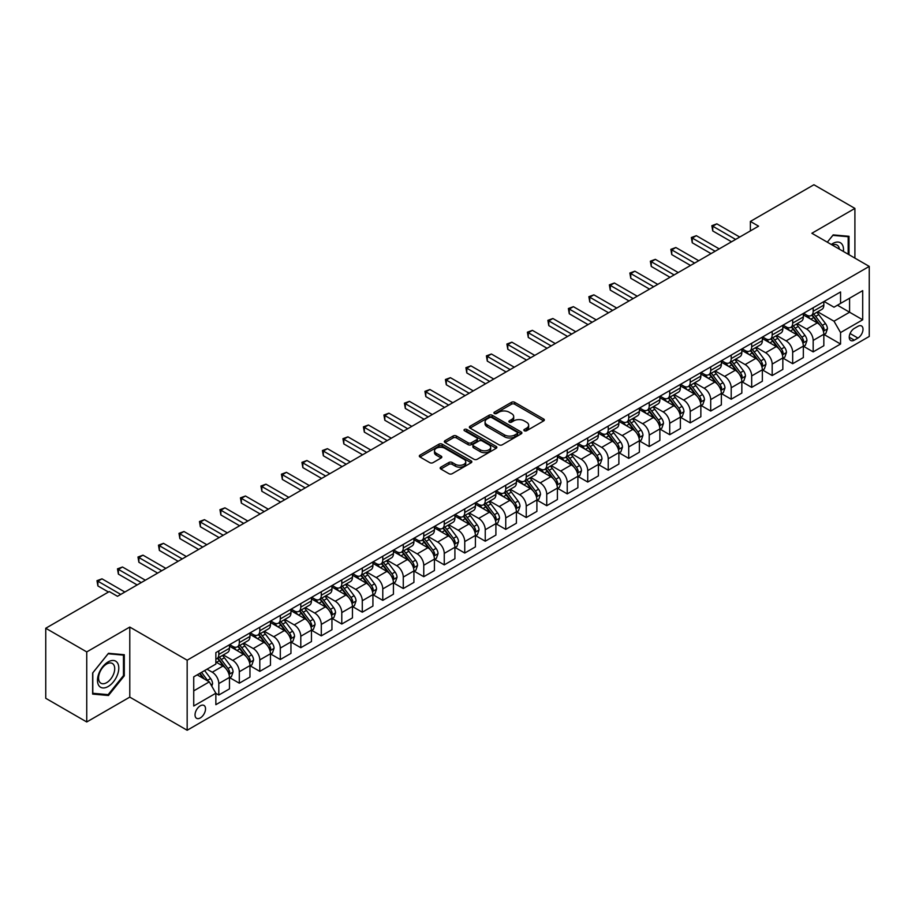 <?xml version="1.0" encoding="UTF-8"?>
<svg xmlns="http://www.w3.org/2000/svg" width="915" height="915" viewBox="0 0 915 915"><rect width="100%" height="100%" fill="white"/><g stroke="black" fill="none" stroke-linecap="round" stroke-linejoin="round"><path stroke-width="1.37" d="M524.318 430.759A1.59 0.915 0 0 0 526.571 430.759L543.67 420.889A2.276 1.315 0 0 0 544.345 419.962A2.276 1.315 0 0 0 543.67 419.036L514.699 402.303A2.276 1.315 0 0 0 511.485 402.303L494.386 412.173A1.59 0.915 0 0 0 493.917 412.825A1.59 0.915 0 0 0 494.386 413.477A1.59 0.915 0 0 0 496.639 413.477L498.847 412.196A7.286 4.209 0 0 1 509.152 412.196L511.565 413.591A7.286 4.209 0 0 1 513.704 416.565A7.286 4.209 0 0 1 511.565 419.539L509.358 420.82A1.59 0.915 0 0 0 508.889 421.472A1.59 0.915 0 0 0 509.358 422.124A1.59 0.915 0 0 0 511.611 422.124L513.818 420.843A7.286 4.209 0 0 1 524.123 420.843L526.537 422.238A7.286 4.209 0 0 1 528.664 425.212A7.286 4.209 0 0 1 526.537 428.186L524.318 429.455A1.59 0.915 0 0 0 523.849 430.107A1.59 0.915 0 0 0 524.318 430.759L524.318 429.455M200.282 717.943A7.423 4.289 120 0 0 205.132 711.401A7.423 4.289 120 0 0 203.999 705.454A7.423 4.289 120 0 0 200.282 705.82A7.423 4.289 120 0 0 195.433 712.362A7.423 4.289 120 0 0 196.576 718.309A7.423 4.289 120 0 0 200.282 717.943M440.836 467.165A2.276 1.315 0 0 0 440.161 468.091A2.276 1.315 0 0 0 440.836 469.018L448.956 473.707A2.276 1.315 0 0 0 452.182 473.707L471.168 462.75A2.276 1.315 0 0 0 471.831 461.823A2.276 1.315 0 0 0 471.168 460.885L442.197 444.164A2.276 1.315 0 0 0 438.983 444.164L419.985 455.132A2.276 1.315 0 0 0 419.322 456.059A2.276 1.315 0 0 0 419.985 456.985L429.81 462.658A2.276 1.315 0 0 0 433.024 462.658L441.156 457.957A2.276 1.315 0 0 0 441.819 457.031A2.276 1.315 0 0 0 441.156 456.105L436.283 453.291A6.085 3.511 0 0 1 434.499 450.809A6.085 3.511 0 0 1 438.262 447.561A6.085 3.511 0 0 1 444.896 448.327L463.962 459.33A6.085 3.511 0 0 1 465.746 461.823A6.085 3.511 0 0 1 461.995 465.072A6.085 3.511 0 0 1 455.361 464.305L452.182 462.464A2.276 1.315 0 0 0 448.956 462.464L440.836 467.165L440.836 469.018M129.781 627.061L86.742 651.915L45.75 628.25L45.75 698.294L86.742 721.969L129.781 697.116L187.163 730.25L187.163 660.195L129.781 627.061L129.781 697.116M854.907 258.122L854.907 208.414L811.868 233.268L869.25 266.402L187.163 660.195M854.907 208.414L813.915 184.75L750.38 221.43L750.38 230.9M45.75 628.25L109.285 591.57L117.486 596.294L758.581 226.165L750.38 221.43M499.007 444.816A2.276 1.315 0 0 0 502.232 444.816L521.218 433.847A2.276 1.315 0 0 0 521.893 432.921A2.276 1.315 0 0 0 521.218 431.994L492.247 415.273A2.276 1.315 0 0 0 489.033 415.273L470.047 426.23A2.276 1.315 0 0 0 469.372 427.156A2.276 1.315 0 0 0 470.047 428.094L499.007 444.816M465.129 431.102A1.59 0.915 0 0 1 466.741 431.331L466.741 429.432L496.193 446.44A2.276 1.315 0 0 1 496.856 447.366A2.276 1.315 0 0 1 496.193 448.304L477.207 459.261A2.276 1.315 0 0 1 473.981 459.261L445.022 442.54L445.022 440.675A2.276 1.315 0 0 0 444.347 441.613A2.276 1.315 0 0 0 445.022 442.54M445.022 440.675L453.142 435.986A2.276 1.315 0 0 1 456.368 435.986L468.114 442.769A2.276 1.315 0 0 0 471.328 442.769L476.726 439.657A2.276 1.315 0 0 0 477.39 438.731A2.276 1.315 0 0 0 476.726 437.805L464.488 430.736A1.59 0.915 0 0 1 464.019 430.084A1.59 0.915 0 0 1 465.003 429.238A1.59 0.915 0 0 1 466.741 429.432M857.938 326.323L854.324 328.405A7.183 4.152 120 0 0 849.635 334.741A7.183 4.152 120 0 0 850.733 340.494A7.183 4.152 120 0 0 854.324 340.14L857.938 338.058A7.183 4.152 120 0 0 862.628 331.722A7.183 4.152 120 0 0 861.53 325.969A7.183 4.152 120 0 0 857.938 326.323M187.163 730.25L869.25 336.446L869.25 266.402M824.083 301.47L834 307.2L840.553 303.414L840.553 291.954L215.86 652.624L215.86 664.073L193.728 676.86L193.728 706.014L215.86 693.238L215.86 704.687L840.553 344.029L840.553 332.568L834 321.211L817.69 311.798M840.553 303.414L862.696 290.638L862.696 319.793L840.553 332.568M86.742 651.915L86.742 721.969M837.442 305.21L849.577 312.221L849.577 298.21L862.696 290.638M834 321.211L849.577 312.221L862.696 319.793M193.728 690.871L209.306 681.869L197.171 674.87M215.86 693.33L218.811 695.034L218.811 683.574A9.276 5.353 -120 0 0 212.257 672.216L207.007 669.185M218.811 695.034L229.471 688.881L229.471 677.42A9.276 5.353 -120 0 0 222.905 666.063L215.86 661.991M229.711 677.66L239.307 683.196L239.307 671.747A9.276 5.353 -120 0 0 232.753 660.39L223.329 654.946M239.307 683.196L249.967 677.043L249.967 665.594A9.276 5.353 -120 0 0 243.401 654.236L229.471 646.184M250.207 665.834L259.803 671.37L259.803 659.909A9.276 5.353 -120 0 0 253.249 648.552L243.825 643.119M259.803 671.37L270.463 665.216L270.463 653.756A9.276 5.353 -120 0 0 263.897 642.399L249.967 634.358M270.703 653.996L280.299 659.532L280.299 648.083A9.276 5.353 -120 0 0 273.734 636.726L264.321 631.281M280.299 659.532L290.959 653.379L290.959 641.93A9.276 5.353 -120 0 0 284.393 630.572L270.463 622.52M291.199 642.158L300.795 647.706L300.795 636.245A9.276 5.353 -120 0 0 294.23 624.888L284.817 619.455M300.795 647.706L311.455 641.552L311.455 630.092A9.276 5.353 -120 0 0 304.889 618.734L290.959 610.682M311.695 630.332L321.291 635.868L321.291 624.419A9.276 5.353 -120 0 0 314.726 613.05L305.313 607.617M321.291 635.868L331.951 629.714L331.951 618.265A9.276 5.353 -120 0 0 325.385 606.897L311.455 598.856M332.191 618.494L341.787 624.03L341.787 612.581A9.276 5.353 -120 0 0 335.222 601.224L325.809 595.779M341.787 624.03L352.447 617.888L352.447 606.428A9.276 5.353 -120 0 0 345.881 595.07L331.951 587.018M352.687 606.668L362.283 612.204L362.283 600.743A9.276 5.353 -120 0 0 355.718 589.386L346.305 583.953M362.283 612.204L372.931 606.05L372.931 594.59A9.276 5.353 -120 0 0 366.377 583.232L352.447 575.192M373.183 594.83L382.779 600.366L382.779 588.917A9.276 5.353 -120 0 0 376.214 577.559L366.801 572.115M382.779 600.366L393.427 594.212L393.427 582.764A9.276 5.353 -120 0 0 386.873 571.406L372.931 563.354M393.679 583.004L403.275 588.539L403.275 577.079A9.276 5.353 -120 0 0 396.71 565.722L387.297 560.289M403.275 588.539L413.923 582.386L413.923 570.926A9.276 5.353 -120 0 0 407.369 559.568L393.427 551.528M414.175 571.166L423.759 576.702L423.759 565.253A9.276 5.353 -120 0 0 417.206 553.895L407.793 548.451M423.759 576.702L434.419 570.548L434.419 559.099A9.276 5.353 -120 0 0 427.865 547.742L413.923 539.69M434.671 559.328L444.255 564.875L444.255 553.415A9.276 5.353 -120 0 0 437.702 542.057L428.289 536.625M444.255 564.875L454.915 558.722L454.915 547.262A9.276 5.353 -120 0 0 448.361 535.904L434.419 527.864M455.167 547.502L464.751 553.037L464.751 541.588A9.276 5.353 -120 0 0 458.198 530.22L448.785 524.787M464.751 553.037L475.411 546.884L475.411 535.435A9.276 5.353 -120 0 0 468.857 524.066L454.915 516.026M475.663 535.664L485.247 541.211L485.247 529.751A9.276 5.353 -120 0 0 478.694 518.393L469.281 512.96M485.247 541.211L495.907 535.058L495.907 523.597A9.276 5.353 -120 0 0 489.353 512.24L475.411 504.188M496.159 523.837L505.743 529.373L505.743 517.924A9.276 5.353 -120 0 0 499.19 506.555L489.765 501.123M505.743 529.373L516.403 523.22L516.403 511.771A9.276 5.353 -120 0 0 509.849 500.402L495.907 492.362M516.655 512L526.239 517.535L526.239 506.087A9.276 5.353 -120 0 0 519.686 494.729L510.261 489.285M526.239 517.535L536.899 511.382L536.899 499.933A9.276 5.353 -120 0 0 530.345 488.576L516.403 480.524M537.139 500.173L546.735 505.709L546.735 494.249A9.276 5.353 -120 0 0 540.182 482.891L530.757 477.458M546.735 505.709L557.395 499.556L557.395 488.095A9.276 5.353 -120 0 0 550.83 476.738L536.899 468.697M557.635 488.335L567.231 493.871L567.231 482.422A9.276 5.353 -120 0 0 560.678 471.065L551.253 465.621M567.231 493.871L577.891 487.718L577.891 476.269A9.276 5.353 -120 0 0 571.326 464.912L557.395 456.86M578.131 476.509L587.727 482.045L587.727 470.584A9.276 5.353 -120 0 0 581.174 459.227L571.749 453.794M587.727 482.045L598.387 475.892L598.387 464.431A9.276 5.353 -120 0 0 591.822 453.074L577.891 445.033M598.627 464.671L608.223 470.207L608.223 458.758A9.276 5.353 -120 0 0 601.658 447.389L592.245 441.956M608.223 470.207L618.883 464.054L618.883 452.605A9.276 5.353 -120 0 0 612.318 441.247L598.387 433.195M619.123 452.834L628.719 458.381L628.719 446.92A9.276 5.353 -120 0 0 622.154 435.563L612.741 430.13M628.719 458.381L639.379 452.227L639.379 440.767A9.276 5.353 -120 0 0 632.814 429.41L618.883 421.358M639.619 441.007L649.215 446.543L649.215 435.094A9.276 5.353 -120 0 0 642.65 423.725L633.237 418.292M649.215 446.543L659.875 440.39L659.875 428.941A9.276 5.353 -120 0 0 653.31 417.572L639.379 409.531M660.115 429.169L669.711 434.705L669.711 423.256A9.276 5.353 -120 0 0 663.146 411.899L653.733 406.454M669.711 434.705L680.371 428.552L680.371 417.103A9.276 5.353 -120 0 0 673.806 405.745L659.875 397.693M680.611 417.343L690.207 422.879L690.207 411.418A9.276 5.353 -120 0 0 683.642 400.061L674.229 394.628M690.207 422.879L700.856 416.725L700.856 405.265A9.276 5.353 -120 0 0 694.302 393.907L680.371 385.867M701.107 405.505L710.703 411.041L710.703 399.592A9.276 5.353 -120 0 0 704.138 388.235L694.725 382.79M710.703 411.041L721.352 404.887L721.352 393.439A9.276 5.353 -120 0 0 714.798 382.081L700.856 374.029M721.603 393.679L731.199 399.215L731.199 387.754A9.276 5.353 -120 0 0 724.634 376.397L715.221 370.964M731.199 399.215L741.848 393.061L741.848 381.601A9.276 5.353 -120 0 0 735.294 370.243L721.352 362.203M742.099 381.841L751.684 387.377L751.684 375.928A9.276 5.353 -120 0 0 745.13 364.57L735.717 359.126M751.684 387.377L762.344 381.223L762.344 369.774A9.276 5.353 -120 0 0 755.79 358.417L741.848 350.365M762.595 370.003L772.18 375.55L772.18 364.09A9.276 5.353 -120 0 0 765.626 352.733L756.213 347.3M772.18 375.55L782.84 369.397L782.84 357.937A9.276 5.353 -120 0 0 776.286 346.579L762.344 338.527M783.091 358.177L792.676 363.713L792.676 352.264A9.276 5.353 -120 0 0 786.122 340.895L776.709 335.462M792.676 363.713L803.336 357.559L803.336 346.11A9.276 5.353 -120 0 0 796.782 334.741L782.84 326.701M803.587 346.339L813.172 351.886L813.172 340.426A9.276 5.353 -120 0 0 806.618 329.068L797.205 323.624M813.172 351.886L823.832 345.733L823.832 334.272A9.276 5.353 -120 0 0 817.278 322.915L803.336 314.863M803.587 313.307L806.618 315.057A9.276 5.353 -120 0 0 811.25 315.515A9.276 5.353 -120 0 0 813.172 311.272L813.172 307.772M783.091 325.134L786.122 326.884A9.276 5.353 -120 0 0 790.754 327.353A9.276 5.353 -120 0 0 792.676 323.098L792.676 319.598M762.595 336.972L765.626 338.722A9.276 5.353 -120 0 0 770.258 339.179A9.276 5.353 -120 0 0 772.18 334.936L772.18 331.436M742.099 348.798L745.13 350.559A9.276 5.353 -120 0 0 749.762 351.017A9.276 5.353 -120 0 0 751.684 346.774L751.684 343.262M721.603 360.636L724.634 362.386A9.276 5.353 -120 0 0 729.278 362.843A9.276 5.353 -120 0 0 731.199 358.6L731.199 355.1M701.107 372.474L704.138 374.224A9.276 5.353 -120 0 0 708.782 374.681A9.276 5.353 -120 0 0 710.703 370.438L710.703 366.926M680.611 384.3L683.642 386.05A9.276 5.353 -120 0 0 688.286 386.507A9.276 5.353 -120 0 0 690.207 382.264L690.207 378.764M660.115 396.138L663.146 397.888A9.276 5.353 -120 0 0 667.79 398.345A9.276 5.353 -120 0 0 669.711 394.102L669.711 390.602M639.619 407.964L642.65 409.714A9.276 5.353 -120 0 0 647.294 410.183A9.276 5.353 -120 0 0 649.215 405.928L649.215 402.428M619.123 419.802L622.154 421.552A9.276 5.353 -120 0 0 626.798 422.009A9.276 5.353 -120 0 0 628.719 417.766L628.719 414.266M598.627 431.628L601.658 433.39A9.276 5.353 -120 0 0 606.302 433.847A9.276 5.353 -120 0 0 608.223 429.593L608.223 426.093M578.131 443.466L581.174 445.216A9.276 5.353 -120 0 0 585.806 445.674A9.276 5.353 -120 0 0 587.727 441.43L587.727 437.93M557.635 455.304L560.678 457.054A9.276 5.353 -120 0 0 565.31 457.511A9.276 5.353 -120 0 0 567.231 453.268L567.231 449.757M537.139 467.13L540.182 468.88A9.276 5.353 -120 0 0 544.814 469.338A9.276 5.353 -120 0 0 546.735 465.094L546.735 461.595M516.655 478.968L519.686 480.718A9.276 5.353 -120 0 0 524.318 481.176A9.276 5.353 -120 0 0 526.239 476.932L526.239 473.421M496.159 490.795L499.19 492.545A9.276 5.353 -120 0 0 503.822 493.013A9.276 5.353 -120 0 0 505.743 488.759L505.743 485.259M475.663 502.632L478.694 504.382A9.276 5.353 -120 0 0 483.326 504.84A9.276 5.353 -120 0 0 485.247 500.597L485.247 497.097M455.167 514.459L458.198 516.22A9.276 5.353 -120 0 0 462.83 516.678A9.276 5.353 -120 0 0 464.751 512.423L464.751 508.923M434.671 526.297L437.702 528.047A9.276 5.353 -120 0 0 442.334 528.504A9.276 5.353 -120 0 0 444.255 524.261L444.255 520.761M414.175 538.134L417.206 539.884A9.276 5.353 -120 0 0 421.849 540.342A9.276 5.353 -120 0 0 423.759 536.099L423.759 532.587M393.679 549.961L396.71 551.711A9.276 5.353 -120 0 0 401.353 552.168A9.276 5.353 -120 0 0 403.275 547.925L403.275 544.425M373.183 561.799L376.214 563.549A9.276 5.353 -120 0 0 380.857 564.006A9.276 5.353 -120 0 0 382.779 559.763L382.779 556.251M352.687 573.625L355.718 575.375A9.276 5.353 -120 0 0 360.361 575.832A9.276 5.353 -120 0 0 362.283 571.589L362.283 568.089M332.191 585.463L335.222 587.213A9.276 5.353 -120 0 0 339.865 587.67A9.276 5.353 -120 0 0 341.787 583.427L341.787 579.927M311.695 597.289L314.726 599.039A9.276 5.353 -120 0 0 319.369 599.508A9.276 5.353 -120 0 0 321.291 595.253L321.291 591.753M291.199 609.127L294.23 610.877A9.276 5.353 -120 0 0 298.873 611.334A9.276 5.353 -120 0 0 300.795 607.091L300.795 603.591M270.703 620.953L273.734 622.715A9.276 5.353 -120 0 0 278.377 623.172A9.276 5.353 -120 0 0 280.299 618.929L280.299 615.418M250.207 632.791L253.249 634.541A9.276 5.353 -120 0 0 257.881 634.999A9.276 5.353 -120 0 0 259.803 630.755L259.803 627.255M229.711 644.629L232.753 646.379A9.276 5.353 -120 0 0 237.385 646.836A9.276 5.353 -120 0 0 239.307 642.593L239.307 639.082M824.083 334.513L840.553 344.029M811.25 315.515L821.91 309.362A9.276 5.353 -120 0 0 823.832 305.118L823.832 301.618M790.754 327.353L801.414 321.199A9.276 5.353 -120 0 0 803.336 316.945L803.336 313.445M770.258 339.179L780.918 333.026A9.276 5.353 -120 0 0 782.84 328.782L782.84 325.282M749.762 351.017L760.422 344.863A9.276 5.353 -120 0 0 762.344 340.62L762.344 337.109M729.278 362.843L739.926 356.69A9.276 5.353 -120 0 0 741.848 352.447L741.848 348.947M708.782 374.681L719.43 368.528A9.276 5.353 -120 0 0 721.352 364.284L721.352 360.773M688.286 386.507L698.934 380.354A9.276 5.353 -120 0 0 700.856 376.111L700.856 372.611M667.79 398.345L678.45 392.192A9.276 5.353 -120 0 0 680.371 387.949L680.371 384.449M647.294 410.183L657.954 404.03A9.276 5.353 -120 0 0 659.875 399.775L659.875 396.275M626.798 422.009L637.458 415.856A9.276 5.353 -120 0 0 639.379 411.613L639.379 408.113M606.302 433.847L616.962 427.694A9.276 5.353 -120 0 0 618.883 423.451L618.883 419.939M585.806 445.674L596.466 439.52A9.276 5.353 -120 0 0 598.387 435.277L598.387 431.777M565.31 457.511L575.97 451.358A9.276 5.353 -120 0 0 577.891 447.115L577.891 443.603M544.814 469.338L555.474 463.184A9.276 5.353 -120 0 0 557.395 458.941L557.395 455.441M524.318 481.176L534.978 475.022A9.276 5.353 -120 0 0 536.899 470.779L536.899 467.279M503.822 493.013L514.482 486.86A9.276 5.353 -120 0 0 516.403 482.605L516.403 479.105M483.326 504.84L493.986 498.686A9.276 5.353 -120 0 0 495.907 494.443L495.907 490.943M462.83 516.678L473.49 510.524A9.276 5.353 -120 0 0 475.411 506.269L475.411 502.77M442.334 528.504L452.994 522.351A9.276 5.353 -120 0 0 454.915 518.107L454.915 514.607M421.849 540.342L432.498 534.188A9.276 5.353 -120 0 0 434.419 529.945L434.419 526.434M401.353 552.168L412.002 546.015A9.276 5.353 -120 0 0 413.923 541.772L413.923 538.272M380.857 564.006L391.506 557.853A9.276 5.353 -120 0 0 393.427 553.609L393.427 550.098M360.361 575.832L371.021 569.69A9.276 5.353 -120 0 0 372.931 565.436L372.931 561.936M339.865 587.67L350.525 581.517A9.276 5.353 -120 0 0 352.447 577.274L352.447 573.774M319.369 599.508L330.029 593.355A9.276 5.353 -120 0 0 331.951 589.1L331.951 585.6M298.873 611.334L309.533 605.181A9.276 5.353 -120 0 0 311.455 600.938L311.455 597.438M278.377 623.172L289.037 617.019A9.276 5.353 -120 0 0 290.959 612.775L290.959 609.264M257.881 634.999L268.541 628.845A9.276 5.353 -120 0 0 270.463 624.602L270.463 621.102M237.385 646.836L248.045 640.683A9.276 5.353 -120 0 0 249.967 636.44L249.967 632.928M215.86 659.04A9.276 5.353 -120 0 0 216.889 658.663L227.549 652.509A9.276 5.353 -120 0 0 229.471 648.266L229.471 644.766M216.889 658.663A9.276 5.353 -120 0 0 218.811 654.419L218.811 650.92M209.306 681.869L215.86 693.238M849.006 254.713L849.006 236.299L833.176 234.892L827.309 242.189L832.856 235.361L848.182 236.722L848.182 254.233M92.644 694.085L108.462 695.492L124.291 675.808L124.291 654.717L108.462 653.299L92.644 672.982L92.644 694.085M123.468 675.339L124.291 675.808M106.792 694.531L108.462 695.492M524.958 430.988L526.537 430.073A7.286 4.209 0 0 0 528.664 427.099L528.664 425.212M513.704 416.565L513.704 418.464A7.286 4.209 0 0 1 511.565 421.438L509.987 422.341M543.647 420.911L514.699 404.201A2.276 1.315 0 0 0 511.485 404.201L495.026 413.706M521.195 433.87L492.247 417.16A2.276 1.315 0 0 0 489.033 417.16L470.07 428.106M517.204 433.573A1.59 0.915 0 0 0 517.661 432.921A1.59 0.915 0 0 0 517.204 432.269L491.767 417.595A1.59 0.915 0 0 0 489.514 417.595L487.18 418.933A7.286 4.209 0 0 0 485.053 421.906A7.286 4.209 0 0 0 487.18 424.88L504.565 434.922A7.286 4.209 0 0 0 514.859 434.922L517.204 433.573L517.204 435.46A1.59 0.915 0 0 0 517.661 434.819L517.661 432.921M485.053 421.906L485.053 423.805A7.286 4.209 0 0 0 487.18 426.779L487.18 424.88M517.204 435.46L514.859 436.81A7.286 4.209 0 0 1 504.565 436.81L487.18 426.779M445.045 442.551L453.142 437.885L453.142 435.986M477.39 438.731L477.39 440.618A2.276 1.315 0 0 1 476.726 441.556L471.328 444.667A2.276 1.315 0 0 1 468.114 444.667L456.368 437.885A2.276 1.315 0 0 0 453.142 437.885M466.741 431.331L496.17 448.316M480.306 449.814A6.085 3.511 0 0 0 486.94 450.569A6.085 3.511 0 0 0 490.692 447.321A6.085 3.511 0 0 0 488.907 444.839L482.194 440.961A2.276 1.315 0 0 0 478.98 440.961L473.581 444.072A2.276 1.315 0 0 0 472.918 444.999A2.276 1.315 0 0 0 473.581 445.925L480.306 449.814L480.306 451.701A6.085 3.511 0 0 0 486.94 452.468A6.085 3.511 0 0 0 490.692 449.219L490.692 447.321M472.918 444.999L472.918 446.897A2.276 1.315 0 0 0 473.581 447.824L473.581 445.925M480.306 451.701L473.581 447.824M465.746 461.823L465.746 463.711A6.085 3.511 0 0 1 461.995 466.959A6.085 3.511 0 0 1 455.361 466.193L452.182 464.363A2.276 1.315 0 0 0 448.956 464.363L440.858 469.04M434.499 450.809L434.499 452.696A6.085 3.511 0 0 0 436.283 455.19L436.283 453.291M441.156 456.105L441.156 457.957L436.283 455.19M471.134 462.761L442.197 446.062A2.276 1.315 0 0 0 438.983 446.062L420.019 457.008M823.832 334.65L825.799 333.518L827.435 328.782A6.142 3.546 -120 0 0 825.479 323.555L818.776 314.611A17.74 10.237 -120 0 0 816.843 312.29M810.175 318.82A17.74 10.237 -120 0 0 806.55 315.012M823.271 330.887L824.118 329.045A6.142 3.546 -120 0 0 822.368 325.351L815.665 316.407A17.74 10.237 -120 0 0 813.732 314.085M812.074 315.046A14.72 8.498 60 0 1 814.499 317.791L820.16 325.351M811.765 315.229A17.74 10.237 60 0 1 813.698 317.539L818.147 323.487M735.626 239.421L712.751 226.211L716.845 223.843L739.72 237.054M731.52 241.789L712.751 230.946L712.751 226.211L711.847 225.696L716.845 223.843M712.751 230.946L711.847 225.696M803.336 346.488L805.303 345.344L806.938 340.62A6.142 3.546 -120 0 0 804.983 335.382L798.28 326.438A17.74 10.237 -120 0 0 796.347 324.116M789.679 330.647A17.74 10.237 -120 0 0 786.054 326.849M802.775 342.725L803.622 340.872A6.142 3.546 -120 0 0 801.872 337.178L795.169 328.233A17.74 10.237 -120 0 0 793.236 325.923M791.578 326.872A14.72 8.498 60 0 1 794.003 329.617L799.664 337.189M791.269 327.055A17.74 10.237 60 0 1 793.202 329.377L797.651 335.325M782.84 358.314L784.807 357.182L786.454 352.447A6.142 3.546 -120 0 0 784.487 347.22L777.784 338.276A17.74 10.237 -120 0 0 775.851 335.954M769.195 342.485A17.74 10.237 -120 0 0 765.558 338.687M782.279 354.551L783.126 352.71A6.142 3.546 -120 0 0 781.376 349.015L774.673 340.071A17.74 10.237 -120 0 0 772.74 337.749M771.082 338.71A14.72 8.498 60 0 1 773.507 341.455L779.168 349.027M770.773 338.893A17.74 10.237 60 0 1 772.706 341.204L777.155 347.151M762.344 370.152L764.311 369.019L765.958 364.284A6.142 3.546 -120 0 0 763.991 359.046L757.288 350.102A17.74 10.237 -120 0 0 755.355 347.791M748.699 354.311A17.74 10.237 -120 0 0 745.062 350.514M761.783 366.389L762.641 364.547A6.142 3.546 -120 0 0 760.88 360.842L754.177 351.909A17.74 10.237 -120 0 0 752.244 349.587M750.586 350.537A14.72 8.498 60 0 1 753.011 353.281L758.672 360.853M750.277 350.719A17.74 10.237 60 0 1 752.21 353.041L756.659 358.989M715.13 251.248L692.255 238.049L696.349 235.681L719.224 248.891M711.024 253.615L692.255 242.784L692.255 238.049L691.351 237.523L696.349 235.681M692.255 242.784L691.351 237.523M694.634 263.085L671.759 249.875L675.853 247.519L698.728 260.718M690.528 265.453L671.759 254.61L671.759 249.875L670.855 249.36L675.853 247.519M671.759 254.61L670.855 249.36M674.138 274.923L651.263 261.713L655.357 259.345L678.232 272.556M670.032 277.291L651.263 266.448L651.263 261.713L650.359 261.198L655.357 259.345M651.263 266.448L650.359 261.198M741.848 381.978L743.815 380.846L745.462 376.111A6.142 3.546 -120 0 0 743.495 370.884L736.792 361.94A17.74 10.237 -120 0 0 734.859 359.618M728.203 366.149A17.74 10.237 -120 0 0 724.566 362.351M741.287 378.215L742.145 376.374A6.142 3.546 -120 0 0 740.384 372.679L733.681 363.735A17.74 10.237 -120 0 0 731.748 361.414M730.101 362.374A14.72 8.498 60 0 1 732.515 365.119L738.188 372.691M729.781 362.557A17.74 10.237 60 0 1 731.714 364.868L736.163 370.815M653.642 286.75L630.767 273.551L634.861 271.183L657.736 284.382M649.536 289.117L630.767 278.274L630.767 273.551L629.863 273.025L634.861 271.183M630.767 278.274L629.863 273.025M843.401 251.476A15.075 8.704 120 0 0 842.075 244.316A15.075 8.704 120 0 0 831.323 244.499M839.364 249.143A11.415 6.588 120 0 0 838.346 246.238A11.415 6.588 120 0 0 837.065 245.048A11.415 6.588 120 0 0 832.364 245.106M847.164 236.139L848.182 236.722M108.142 661.9A15.075 8.704 120 0 0 97.482 680.36A15.075 8.704 120 0 0 108.142 686.513A15.075 8.704 120 0 0 118.79 668.053A15.075 8.704 120 0 0 108.142 661.9M106.643 664.027A11.415 6.588 120 0 0 99.186 674.081A11.415 6.588 120 0 0 100.936 683.231A11.415 6.588 120 0 0 106.643 682.659A11.415 6.588 120 0 0 114.101 672.605A11.415 6.588 120 0 0 112.351 663.467A11.415 6.588 120 0 0 106.643 664.027M123.468 675.579L108.142 694.645L92.804 693.273L92.804 672.834L108.142 653.768L123.468 655.14L123.468 675.579M122.45 654.545L123.468 655.14M721.352 393.816L723.319 392.684L724.966 387.949A6.142 3.546 -120 0 0 722.999 382.71L716.308 373.766A17.74 10.237 -120 0 0 714.363 371.456M707.707 377.987A17.74 10.237 -120 0 0 704.07 374.178M720.791 390.053L721.649 388.212A6.142 3.546 -120 0 0 719.888 384.517L713.185 375.573A17.74 10.237 -120 0 0 711.252 373.251M709.605 374.201A14.72 8.498 60 0 1 712.019 376.957L717.692 384.517M709.285 374.384A17.74 10.237 60 0 1 711.218 376.706L715.679 382.653M700.856 405.654L702.823 404.51L704.47 399.775A6.142 3.546 -120 0 0 702.503 394.548L695.812 385.604A17.74 10.237 -120 0 0 693.867 383.282M687.211 389.813A17.74 10.237 -120 0 0 683.574 386.016M700.307 401.879L701.153 400.038A6.142 3.546 -120 0 0 699.392 396.344L692.689 387.4A17.74 10.237 -120 0 0 690.756 385.089M689.109 386.038A14.72 8.498 60 0 1 691.523 388.784L697.196 396.355M688.789 386.222A17.74 10.237 60 0 1 690.722 388.543L695.183 394.479M680.371 417.48L682.338 416.348L683.974 411.613A6.142 3.546 -120 0 0 682.007 406.374L675.316 397.442A17.74 10.237 -120 0 0 673.371 395.12M666.715 401.651A17.74 10.237 -120 0 0 663.078 397.842M679.811 413.717L680.657 411.876A6.142 3.546 -120 0 0 678.896 408.182L672.193 399.237A17.74 10.237 -120 0 0 670.26 396.916M668.613 397.865A14.72 8.498 60 0 1 671.027 400.621L676.7 408.182M668.293 398.048A17.74 10.237 60 0 1 670.226 400.37L674.687 406.317M659.875 429.318L661.842 428.174L663.478 423.451A6.142 3.546 -120 0 0 661.511 418.212L654.82 409.268A17.74 10.237 -120 0 0 652.875 406.946M646.219 413.477A17.74 10.237 -120 0 0 642.582 409.68M659.315 425.555L660.161 423.702A6.142 3.546 -120 0 0 658.4 420.008L651.697 411.064A17.74 10.237 -120 0 0 649.764 408.753M648.117 409.703A14.72 8.498 60 0 1 650.531 412.448L656.204 420.019M647.797 409.886A17.74 10.237 60 0 1 649.73 412.207L654.191 418.155M639.379 441.144L641.346 440.012L642.982 435.277A6.142 3.546 -120 0 0 641.026 430.05L634.324 421.106A17.74 10.237 -120 0 0 632.391 418.784M625.723 425.315A17.74 10.237 -120 0 0 622.086 421.518M638.819 437.381L639.665 435.54A6.142 3.546 -120 0 0 637.904 431.846L631.201 422.902A17.74 10.237 -120 0 0 629.268 420.58M627.621 421.541A14.72 8.498 60 0 1 630.035 424.286L635.708 431.857M627.301 421.724A17.74 10.237 60 0 1 629.234 424.034L633.695 429.981M633.146 298.587L610.271 285.377L614.365 283.01L637.24 296.22M629.04 300.955L610.271 290.112L610.271 285.377L609.367 284.862L614.365 283.01M610.271 290.112L609.367 284.862M612.65 310.414L589.775 297.215L593.881 294.847L616.744 308.046M608.555 312.781L589.775 301.95L589.775 297.215L588.871 296.689L593.881 294.847M589.775 301.95L588.871 296.689M592.154 322.252L569.279 309.041L573.385 306.674L596.248 319.884M588.059 324.619L569.279 313.776L569.279 309.041L568.375 308.527L573.385 306.674M569.279 313.776L568.375 308.527M571.658 334.078L548.783 320.879L552.889 318.512L575.752 331.722M567.563 336.446L548.783 325.614L548.783 320.879L547.879 320.353L552.889 318.512M548.783 325.614L547.879 320.353M551.162 345.916L528.287 332.705L532.393 330.349L555.268 343.548M547.067 348.283L528.287 337.441L528.287 332.705L527.395 332.191L532.393 330.349M528.287 337.441L527.395 332.191M618.883 452.982L620.85 451.85L622.486 447.115A6.142 3.546 -120 0 0 620.53 441.876L613.828 432.932A17.74 10.237 -120 0 0 611.895 430.622M605.227 437.141A17.74 10.237 -120 0 0 601.601 433.344M618.323 449.219L619.169 447.378A6.142 3.546 -120 0 0 617.408 443.672L610.705 434.739A17.74 10.237 -120 0 0 608.772 432.418M607.125 433.367A14.72 8.498 60 0 1 609.539 436.112L615.212 443.684M606.805 433.55A17.74 10.237 60 0 1 608.738 435.872L613.199 441.819M530.666 357.754L507.791 344.543L511.897 342.176L534.772 355.386M526.571 360.11L507.791 349.278L507.791 344.543L506.899 344.017L511.897 342.176M507.791 349.278L506.899 344.017M598.387 464.809L600.354 463.676L601.99 458.941A6.142 3.546 -120 0 0 600.034 453.714L593.332 444.77A17.74 10.237 -120 0 0 591.399 442.448M584.731 448.979A17.74 10.237 -120 0 0 581.105 445.182M597.827 461.046L598.673 459.204A6.142 3.546 -120 0 0 596.912 455.51L590.221 446.566A17.74 10.237 -120 0 0 588.276 444.244M586.629 445.205A14.72 8.498 60 0 1 589.043 447.95L594.716 455.521M586.309 445.388A17.74 10.237 60 0 1 588.254 447.698L592.703 453.646M510.17 369.58L487.295 356.381L491.401 354.013L514.276 367.212M506.075 371.947L487.295 361.105L487.295 356.381L486.403 355.855L491.401 354.013M487.295 361.105L486.403 355.855M577.891 476.646L579.858 475.514L581.494 470.779A6.142 3.546 -120 0 0 579.538 465.541L572.836 456.596A17.74 10.237 -120 0 0 570.903 454.286M564.235 460.817A17.74 10.237 -120 0 0 560.609 457.008M577.331 472.883L578.177 471.042A6.142 3.546 -120 0 0 576.416 467.348L569.725 458.404A17.74 10.237 -120 0 0 567.78 456.082M566.133 457.031A14.72 8.498 60 0 1 568.547 459.788L574.22 467.348M565.813 457.214A17.74 10.237 60 0 1 567.758 459.536L572.207 465.483M489.674 381.418L466.81 368.207L470.905 365.84L493.78 379.05M485.579 383.785L466.81 372.943L466.81 368.207L465.907 367.693L470.905 365.84M466.81 372.943L465.907 367.693M557.395 488.484L559.362 487.34L560.998 482.605A6.142 3.546 -120 0 0 559.042 477.378L552.34 468.434A17.74 10.237 -120 0 0 550.407 466.112M543.739 472.643A17.74 10.237 -120 0 0 540.113 468.846M556.835 484.71L557.681 482.868A6.142 3.546 -120 0 0 555.92 479.174L549.229 470.23A17.74 10.237 -120 0 0 547.284 467.92M545.637 468.869A14.72 8.498 60 0 1 548.051 471.614L553.724 479.185M545.317 469.052A17.74 10.237 60 0 1 547.262 471.374L551.711 477.31M469.178 393.244L446.314 380.045L450.409 377.678L473.284 390.877M465.083 395.612L446.314 384.78L446.314 380.045L445.411 379.519L450.409 377.678M446.314 384.78L445.411 379.519M536.899 500.311L538.866 499.178L540.502 494.443A6.142 3.546 -120 0 0 538.546 489.205L531.844 480.272A17.74 10.237 -120 0 0 529.911 477.95M523.243 484.481A17.74 10.237 -120 0 0 519.617 480.672M536.339 496.548L537.185 494.706A6.142 3.546 -120 0 0 535.424 491.012L528.733 482.068A17.74 10.237 -120 0 0 526.788 479.746M525.141 480.695A14.72 8.498 60 0 1 527.555 483.452L533.228 491.012M524.821 480.878A17.74 10.237 60 0 1 526.765 483.2L531.215 489.148M448.682 405.082L425.818 391.872L429.913 389.504L452.788 402.714M444.587 407.45L425.818 396.607L425.818 391.872L424.915 391.357L429.913 389.504M425.818 396.607L424.915 391.357M516.403 512.148L518.37 511.005L520.006 506.269A6.142 3.546 -120 0 0 518.05 501.043L511.348 492.098A17.74 10.237 -120 0 0 509.415 489.777M502.747 496.307A17.74 10.237 -120 0 0 499.121 492.51M515.843 508.385L516.689 506.533A6.142 3.546 -120 0 0 514.939 502.838L508.237 493.894A17.74 10.237 -120 0 0 506.304 491.584M504.645 492.533A14.72 8.498 60 0 1 507.07 495.278L512.732 502.85M504.337 492.716A17.74 10.237 60 0 1 506.269 495.038L510.719 500.974M428.197 416.908L405.322 403.709L409.417 401.342L432.292 414.541M424.091 419.276L405.322 408.445L405.322 403.709L404.419 403.183L409.417 401.342M405.322 408.445L404.419 403.183M495.907 523.975L497.874 522.842L499.51 518.107A6.142 3.546 -120 0 0 497.554 512.88L490.852 503.936A17.74 10.237 -120 0 0 488.919 501.614M482.251 508.145A17.74 10.237 -120 0 0 478.625 504.348M495.347 520.212L496.193 518.37A6.142 3.546 -120 0 0 494.443 514.676L487.741 505.732A17.74 10.237 -120 0 0 485.808 503.41M484.149 504.371A14.72 8.498 60 0 1 486.574 507.116L492.236 514.676M483.841 504.554A17.74 10.237 60 0 1 485.774 506.864L490.223 512.812M475.411 535.813L477.378 534.669L479.014 529.945A6.142 3.546 -120 0 0 477.058 524.707L470.356 515.763A17.74 10.237 -120 0 0 468.423 513.452M461.766 519.972A17.74 10.237 -120 0 0 458.129 516.174M474.851 532.05L475.697 530.197A6.142 3.546 -120 0 0 473.947 526.502L467.245 517.558A17.74 10.237 -120 0 0 465.312 515.248M463.653 516.197A14.72 8.498 60 0 1 466.078 518.942L471.74 526.514M463.345 516.38A17.74 10.237 60 0 1 465.278 518.702L469.727 524.65M454.915 547.639L456.882 546.507L458.529 541.772A6.142 3.546 -120 0 0 456.562 536.545L449.86 527.6A17.74 10.237 -120 0 0 447.927 525.279M441.27 531.809A17.74 10.237 -120 0 0 437.633 528.012M454.355 543.876L455.201 542.035A6.142 3.546 -120 0 0 453.451 538.34L446.749 529.396A17.74 10.237 -120 0 0 444.816 527.074M443.157 528.035A14.72 8.498 60 0 1 445.582 530.78L451.244 538.352M442.849 528.218A17.74 10.237 60 0 1 444.781 530.528L449.231 536.476M434.419 559.477L436.386 558.344L438.033 553.609A6.142 3.546 -120 0 0 436.066 548.371L429.364 539.427A17.74 10.237 -120 0 0 427.431 537.116M420.774 543.647A17.74 10.237 -120 0 0 417.137 539.839M433.859 555.714L434.716 553.872A6.142 3.546 -120 0 0 432.955 550.167L426.253 541.234A17.74 10.237 -120 0 0 424.32 538.912M422.661 539.861A14.72 8.498 60 0 1 425.086 542.606L430.748 550.178M422.353 540.044A17.74 10.237 60 0 1 424.286 542.366L428.735 548.314M413.923 571.303L415.89 570.171L417.537 565.436A6.142 3.546 -120 0 0 415.57 560.209L408.868 551.265A17.74 10.237 -120 0 0 406.935 548.943M400.278 555.474A17.74 10.237 -120 0 0 396.641 551.676M413.363 567.54L414.221 565.699A6.142 3.546 -120 0 0 412.459 562.004L405.757 553.06A17.74 10.237 -120 0 0 403.824 550.739M402.177 551.699A14.72 8.498 60 0 1 404.59 554.444L410.263 562.016M401.857 551.882A17.74 10.237 60 0 1 403.79 554.193L408.239 560.14M393.427 583.141L395.394 582.009L397.041 577.274A6.142 3.546 -120 0 0 395.074 572.035L388.383 563.091A17.74 10.237 -120 0 0 386.439 560.781M379.782 567.311A17.74 10.237 -120 0 0 376.145 563.503M392.867 579.378L393.725 577.537A6.142 3.546 -120 0 0 391.963 573.842L385.261 564.898A17.74 10.237 -120 0 0 383.328 562.576M381.681 563.526A14.72 8.498 60 0 1 384.094 566.282L389.767 573.842M381.361 563.709A17.74 10.237 60 0 1 383.293 566.03L387.754 571.978M372.931 594.979L374.898 593.835L376.545 589.1A6.142 3.546 -120 0 0 374.578 583.873L367.887 574.929A17.74 10.237 -120 0 0 365.943 572.607M359.286 579.138A17.74 10.237 -120 0 0 355.649 575.341M372.382 591.216L373.228 589.363A6.142 3.546 -120 0 0 371.467 585.669L364.765 576.725A17.74 10.237 -120 0 0 362.832 574.414M361.185 575.363A14.72 8.498 60 0 1 363.598 578.108L369.271 585.68M360.865 575.546A17.74 10.237 60 0 1 362.798 577.868L367.258 583.804M352.447 606.805L354.414 605.673L356.049 600.938A6.142 3.546 -120 0 0 354.082 595.711L347.391 586.767A17.74 10.237 -120 0 0 345.447 584.445M338.79 590.976A17.74 10.237 -120 0 0 335.153 587.167M351.886 603.042L352.733 601.201A6.142 3.546 -120 0 0 350.971 597.506L344.269 588.562A17.74 10.237 -120 0 0 342.336 586.24M340.689 587.201A14.72 8.498 60 0 1 343.102 589.946L348.775 597.506M340.369 587.384A17.74 10.237 60 0 1 342.301 589.695L346.762 595.642M331.951 618.643L333.918 617.499L335.553 612.775A6.142 3.546 -120 0 0 333.586 607.537L326.895 598.593A17.74 10.237 -120 0 0 324.962 596.271M318.294 602.802A17.74 10.237 -120 0 0 314.657 599.005M331.39 614.88L332.237 613.027A6.142 3.546 -120 0 0 330.475 609.333L323.773 600.389A17.74 10.237 -120 0 0 321.84 598.078M320.193 599.028A14.72 8.498 60 0 1 322.606 601.773L328.279 609.344M319.873 599.211A17.74 10.237 60 0 1 321.806 601.532L326.266 607.48M311.455 630.469L313.422 629.337L315.057 624.602A6.142 3.546 -120 0 0 313.102 619.375L306.399 610.431A17.74 10.237 -120 0 0 304.466 608.109M297.798 614.64A17.74 10.237 -120 0 0 294.173 610.843M310.894 626.706L311.74 624.865A6.142 3.546 -120 0 0 309.979 621.171L303.277 612.226A17.74 10.237 -120 0 0 301.344 609.905M299.697 610.865A14.72 8.498 60 0 1 302.11 613.61L307.783 621.182M299.377 611.048A17.74 10.237 60 0 1 301.31 613.359L305.77 619.306M290.959 642.307L292.926 641.175L294.561 636.44A6.142 3.546 -120 0 0 292.606 631.201L285.903 622.257A17.74 10.237 -120 0 0 283.97 619.947M277.302 626.466A17.74 10.237 -120 0 0 273.677 622.669M290.398 638.544L291.245 636.703A6.142 3.546 -120 0 0 289.483 632.997L282.781 624.064A17.74 10.237 -120 0 0 280.848 621.743M279.201 622.692A14.72 8.498 60 0 1 281.614 625.437L287.287 633.008M278.881 622.875A17.74 10.237 60 0 1 280.814 625.197L285.274 631.144M270.463 654.134L272.43 653.001L274.065 648.266A6.142 3.546 -120 0 0 272.11 643.039L265.407 634.095A17.74 10.237 -120 0 0 263.474 631.773M256.806 638.304A17.74 10.237 -120 0 0 253.181 634.507M269.902 650.371L270.749 648.529A6.142 3.546 -120 0 0 268.987 644.835L262.296 635.891A17.74 10.237 -120 0 0 260.352 633.569M258.705 634.53A14.72 8.498 60 0 1 261.118 637.275L266.791 644.846M258.385 634.713A17.74 10.237 60 0 1 260.329 637.023L264.778 642.971M249.967 665.971L251.934 664.839L253.569 660.104A6.142 3.546 -120 0 0 251.614 654.865L244.911 645.921A17.74 10.237 -120 0 0 242.978 643.611M236.31 650.142A17.74 10.237 -120 0 0 232.685 646.333M249.406 662.208L250.253 660.367A6.142 3.546 -120 0 0 248.491 656.673L241.8 647.729A17.74 10.237 -120 0 0 239.856 645.407M238.209 646.356A14.72 8.498 60 0 1 240.622 649.112L246.295 656.673M237.889 646.539A17.74 10.237 60 0 1 239.833 648.861L244.282 654.808M229.471 677.809L231.438 676.665L233.073 671.93A6.142 3.546 -120 0 0 231.118 666.703L224.415 657.759A17.74 10.237 -120 0 0 222.482 655.437M228.91 674.035L229.757 672.193A6.142 3.546 -120 0 0 227.995 668.499L221.304 659.555A17.74 10.237 -120 0 0 219.36 657.245M217.713 658.194A14.72 8.498 60 0 1 220.126 660.939L225.799 668.51M217.393 658.377A17.74 10.237 60 0 1 219.337 660.699L223.786 666.635M211.765 686.136L212.577 683.768A6.142 3.546 -120 0 0 210.622 678.53L204.64 670.558M208.06 681.16A6.142 3.546 -120 0 0 207.499 680.337L201.529 672.353M199.985 673.246L204.285 678.976M199.561 673.486L203.199 678.358M407.701 428.746L384.826 415.536L388.921 413.168L411.796 426.379M403.595 431.114L384.826 420.271L384.826 415.536L383.923 415.021L388.921 413.168M384.826 420.271L383.923 415.021M387.205 440.584L364.33 427.374L368.425 425.006L391.3 438.216M383.099 442.94L364.33 432.109L364.33 427.374L363.427 426.848L368.425 425.006M364.33 432.109L363.427 426.848M366.709 452.41L343.834 439.211L347.929 436.844L370.804 450.043M362.603 454.778L343.834 443.935L343.834 439.211L342.931 438.685L347.929 436.844M343.834 443.935L342.931 438.685M346.213 464.248L323.338 451.038L327.433 448.67L350.308 461.881M342.107 466.616L323.338 455.773L323.338 451.038L322.435 450.523L327.433 448.67M323.338 455.773L322.435 450.523M325.717 476.075L302.842 462.876L306.937 460.508L329.812 473.707M321.611 478.442L302.842 467.599L302.842 462.876L301.939 462.35L306.937 460.508M302.842 467.599L301.939 462.35M305.221 487.912L282.346 474.702L286.441 472.334L309.316 485.545M301.126 490.28L282.346 479.437L282.346 474.702L281.443 474.187L286.441 472.334M282.346 479.437L281.443 474.187M284.725 499.739L261.85 486.54L265.956 484.172L288.82 497.371M280.631 502.106L261.85 491.275L261.85 486.54L260.947 486.014L265.956 484.172M261.85 491.275L260.947 486.014M264.229 511.577L241.354 498.366L245.46 495.999L268.324 509.209M260.135 513.944L241.354 503.101L241.354 498.366L240.451 497.851L245.46 495.999M241.354 503.101L240.451 497.851M243.733 523.403L220.858 510.204L224.964 507.836L247.828 521.047M239.639 525.77L220.858 514.939L220.858 510.204L219.955 509.678L224.964 507.836M220.858 514.939L219.955 509.678M223.237 535.241L200.362 522.03L204.468 519.674L227.343 532.873M219.143 537.608L200.362 526.765L200.362 522.03L199.47 521.516L204.468 519.674M200.362 526.765L199.47 521.516M202.741 547.078L179.866 533.868L183.972 531.501L206.847 544.711M198.647 549.446L179.866 538.603L179.866 533.868L178.974 533.354L183.972 531.501M179.866 538.603L178.974 533.354M182.245 558.905L159.37 545.706L163.476 543.338L186.351 556.537M178.15 561.272L159.37 550.43L159.37 545.706L158.478 545.18L163.476 543.338M159.37 550.43L158.478 545.18M161.749 570.743L138.886 557.532L142.98 555.165L165.855 568.375M157.655 573.11L138.886 562.268L138.886 557.532L137.982 557.018L142.98 555.165M138.886 562.268L137.982 557.018M141.253 582.569L118.39 569.37L122.484 567.003L145.359 580.202M137.159 584.937L118.39 574.105L118.39 569.37L117.486 568.844L122.484 567.003M118.39 574.105L117.486 568.844M120.757 594.407L97.894 581.197L101.988 578.829L124.863 592.039M108.462 592.039L97.894 585.932L97.894 581.197L96.99 580.682L101.988 578.829M97.894 585.932L96.99 580.682M212.257 672.216L222.905 666.063M232.753 660.39L243.401 654.236M253.249 648.552L263.897 642.399M273.734 636.726L284.393 630.572M294.23 624.888L304.889 618.734M314.726 613.05L325.385 606.897M335.222 601.224L345.881 595.07M355.718 589.386L366.377 583.232M376.214 577.559L386.873 571.406M396.71 565.722L407.369 559.568M417.206 553.895L427.865 547.742M437.702 542.057L448.361 535.904M458.198 530.22L468.857 524.066M478.694 518.393L489.353 512.24M499.19 506.555L509.849 500.402M519.686 494.729L530.345 488.576M540.182 482.891L550.83 476.738M560.678 471.065L571.326 464.912M581.174 459.227L591.822 453.074M601.658 447.389L612.318 441.247M622.154 435.563L632.814 429.41M642.65 423.725L653.31 417.572M663.146 411.899L673.806 405.745M683.642 400.061L694.302 393.907M704.138 388.235L714.798 382.081M724.634 376.397L735.294 370.243M745.13 364.57L755.79 358.417M765.626 352.733L776.286 346.579M786.122 340.895L796.782 334.741M806.618 329.068L817.278 322.915M813.172 311.272L823.832 305.118M813.172 340.426L823.832 334.272M792.676 352.264L803.336 346.11M792.676 323.098L803.336 316.945M772.18 364.09L782.84 357.937M772.18 334.936L782.84 328.782M751.684 375.928L762.344 369.774M751.684 346.774L762.344 340.62M731.199 387.754L741.848 381.601M731.199 358.6L741.848 352.447M710.703 399.592L721.352 393.439M710.703 370.438L721.352 364.284M690.207 411.418L700.856 405.265M690.207 382.264L700.856 376.111M669.711 423.256L680.371 417.103M669.711 394.102L680.371 387.949M649.215 435.094L659.875 428.941M649.215 405.928L659.875 399.775M628.719 446.92L639.379 440.767M628.719 417.766L639.379 411.613M608.223 458.758L618.883 452.605M608.223 429.593L618.883 423.451M587.727 470.584L598.387 464.431M587.727 441.43L598.387 435.277M567.231 482.422L577.891 476.269M567.231 453.268L577.891 447.115M546.735 494.249L557.395 488.095M546.735 465.094L557.395 458.941M526.239 506.087L536.899 499.933M526.239 476.932L536.899 470.779M505.743 517.924L516.403 511.771M505.743 488.759L516.403 482.605M485.247 529.751L495.907 523.597M485.247 500.597L495.907 494.443M464.751 541.588L475.411 535.435M464.751 512.423L475.411 506.269M444.255 553.415L454.915 547.262M444.255 524.261L454.915 518.107M423.759 565.253L434.419 559.099M423.759 536.099L434.419 529.945M403.275 577.079L413.923 570.926M403.275 547.925L413.923 541.772M382.779 588.917L393.427 582.764M382.779 559.763L393.427 553.609M362.283 600.743L372.931 594.59M362.283 571.589L372.931 565.436M341.787 612.581L352.447 606.428M341.787 583.427L352.447 577.274M321.291 624.419L331.951 618.265M321.291 595.253L331.951 589.1M300.795 636.245L311.455 630.092M300.795 607.091L311.455 600.938M280.299 648.083L290.959 641.93M280.299 618.929L290.959 612.775M259.803 659.909L270.463 653.756M259.803 630.755L270.463 624.602M239.307 671.747L249.967 665.594M239.307 642.593L249.967 636.44M218.811 683.574L229.471 677.42M218.811 654.419L229.471 648.266M850.069 333.518L857.938 338.058M849.246 337.212L854.324 340.14M526.537 430.073L526.537 428.186M509.358 422.124L509.358 420.82M511.565 421.438L511.565 419.539M494.386 413.477L494.386 412.173M511.485 404.201L511.485 402.303M514.699 404.201L514.699 402.303M543.67 420.889L543.67 419.036M470.047 428.094L470.047 426.23M489.033 417.16L489.033 415.273M492.247 417.16L492.247 415.273M521.218 433.847L521.218 431.994M504.565 436.81L504.565 434.922M514.859 436.81L514.859 434.922M456.368 437.885L456.368 435.986M468.114 444.667L468.114 442.769M471.328 444.667L471.328 442.769M476.726 441.556L476.726 439.657M496.193 448.304L496.193 446.44M448.956 464.363L448.956 462.464M452.182 464.363L452.182 462.464M455.361 466.193L455.361 464.305M419.985 456.985L419.985 455.132M438.983 446.062L438.983 444.164M442.197 446.062L442.197 444.164M471.168 462.75L471.168 460.885M823.374 331.23L827.4 328.897M815.665 316.407L818.776 314.611M810.827 319.198L813.698 317.539M822.368 325.351L825.479 323.555M821.876 327.753L824.118 329.045M802.878 343.056L806.904 340.735M795.169 328.233L798.28 326.438M790.343 331.024L793.202 329.377M801.872 337.178L804.983 335.382M801.38 339.579L803.622 340.872M782.382 354.894L786.408 352.572M774.673 340.071L777.784 338.276M769.847 342.862L772.706 341.204M781.376 349.015L784.487 347.22M780.884 351.417L783.126 352.71M761.886 366.721L765.912 364.399M754.177 351.909L757.288 350.102M749.351 354.688L752.21 353.041M760.88 360.842L763.991 359.046M760.388 363.244L762.641 364.547M741.39 378.558L745.416 376.237M733.681 363.735L736.792 361.94M728.855 366.526L731.714 364.868M740.384 372.679L743.495 370.884M739.892 375.081L742.145 376.374M720.894 390.385L724.92 388.063M713.185 375.573L716.308 373.766M708.359 378.364L711.218 376.706M719.888 384.517L722.999 382.71M719.396 386.908L721.649 388.212M700.398 402.223L704.424 399.901M692.689 387.4L695.812 385.604M687.863 390.19L690.722 388.543M699.392 396.344L702.503 394.548M698.9 398.746L701.153 400.038M679.902 414.06L683.928 411.727M672.193 399.237L675.316 397.442M667.367 402.028L670.226 400.37M678.896 408.182L682.007 406.374M678.404 410.572L680.657 411.876M659.406 425.887L663.432 423.565M651.697 411.064L654.82 409.268M646.871 413.854L649.73 412.207M658.4 420.008L661.511 418.212M657.919 422.41L660.161 423.702M638.922 437.725L642.936 435.391M631.201 422.902L634.324 421.106M626.375 425.692L629.234 424.034M637.904 431.846L641.026 430.05M637.423 434.248L639.665 435.54M618.426 449.551L622.452 447.229M610.705 434.739L613.828 432.932M605.879 437.519L608.738 435.872M617.408 443.672L620.53 441.876M616.927 446.074L619.169 447.378M597.93 461.389L601.956 459.067M590.221 446.566L593.332 444.77M585.383 449.357L588.254 447.698M596.912 455.51L600.034 453.714M596.431 457.912L598.673 459.204M577.434 473.215L581.46 470.893M569.725 458.404L572.836 456.596M564.887 461.183L567.758 459.536M576.416 467.348L579.538 465.541M575.935 469.738L578.177 471.042M556.938 485.053L560.964 482.731M549.229 470.23L552.34 468.434M544.391 473.021L547.262 471.374M555.92 479.174L559.042 477.378M555.439 481.576L557.681 482.868M536.442 496.879L540.468 494.558M528.733 482.068L531.844 480.272M523.895 484.859L526.765 483.2M535.424 491.012L538.546 489.205M534.943 493.402L537.185 494.706M515.946 508.717L519.972 506.395M508.237 493.894L511.348 492.098M503.399 496.685L506.269 495.038M514.939 502.838L518.05 501.043M514.447 505.24L516.689 506.533M495.45 520.555L499.476 518.222M487.741 505.732L490.852 503.936M482.903 508.523L485.774 506.864M494.443 514.676L497.554 512.88M493.951 517.078L496.193 518.37M474.954 532.381L478.98 530.06M467.245 517.558L470.356 515.763M462.418 520.349L465.278 518.702M473.947 526.502L477.058 524.707M473.455 528.904L475.697 530.197M454.458 544.219L458.484 541.897M446.749 529.396L449.86 527.6M441.922 532.187L444.781 530.528M453.451 538.34L456.562 536.545M452.959 540.742L455.201 542.035M433.962 556.046L437.988 553.724M426.253 541.234L429.364 539.427M421.426 544.013L424.286 542.366M432.955 550.167L436.066 548.371M432.463 552.568L434.716 553.872M413.466 567.883L417.492 565.562M405.757 553.06L408.868 551.265M400.93 555.851L403.79 554.193M412.459 562.004L415.57 560.209M411.967 564.406L414.221 565.699M392.97 579.71L396.996 577.388M385.261 564.898L388.383 563.091M380.434 567.689L383.293 566.03M391.963 573.842L395.074 572.035M391.471 576.233L393.725 577.537M372.474 591.548L376.5 589.226M364.765 576.725L367.887 574.929M359.938 579.515L362.798 577.868M371.467 585.669L374.578 583.873M370.975 588.071L373.228 589.363M351.978 603.385L356.004 601.052M344.269 588.562L347.391 586.767M339.442 591.353L342.301 589.695M350.971 597.506L354.082 595.711M350.479 599.908L352.733 601.201M331.482 615.212L335.508 612.89M323.773 600.389L326.895 598.593M318.946 603.179L321.806 601.532M330.475 609.333L333.586 607.537M329.995 611.735L332.237 613.027M310.997 627.05L315.012 624.716M303.277 612.226L306.399 610.431M298.45 615.017L301.31 613.359M309.979 621.171L313.102 619.375M309.499 623.573L311.74 624.865M290.501 638.876L294.527 636.554M282.781 624.064L285.903 622.257M277.954 626.844L280.814 625.197M289.483 632.997L292.606 631.201M289.003 635.399L291.245 636.703M270.005 650.714L274.031 648.392M262.296 635.891L265.407 634.095M257.458 638.681L260.329 637.023M268.987 644.835L272.11 643.039M268.507 647.237L270.749 648.529M249.509 662.54L253.535 660.218M241.8 647.729L244.911 645.921M236.962 650.519L239.833 648.861M248.491 656.673L251.614 654.865M248.011 659.063L250.253 660.367M229.013 674.378L233.039 672.056M221.304 659.555L224.415 657.759M216.466 662.346L219.337 660.699M227.995 668.499L231.118 666.703M227.515 670.901L229.757 672.193M210.988 684.786L212.543 683.882M207.499 680.337L210.622 678.53"/></g></svg>
